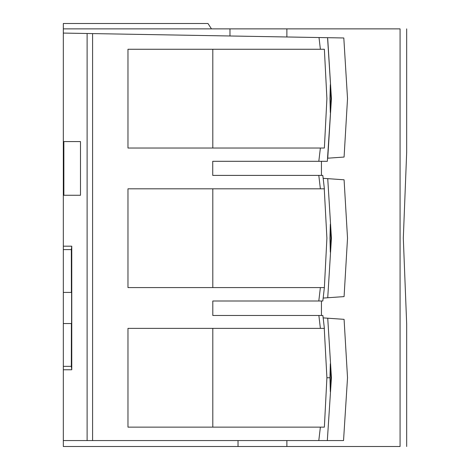 <?xml version="1.0" encoding="UTF-8"?>
<svg xmlns="http://www.w3.org/2000/svg" width="470" height="470" viewBox="0 0 470 470"><rect width="100%" height="100%" fill="white"/><g stroke="black" fill="none" stroke-linecap="round" stroke-linejoin="round"><path stroke-width="0.7" d="M327.343 161.298L331.426 98.647L327.561 37.688L319.018 37.541L320.381 49.262L324.37 49.262L326.909 98.647L324.37 148.026L320.381 148.026L318.819 161.298L327.343 161.298M330.945 98.647L330.322 112.6L329.964 98.647L330.322 84.688L330.945 98.647M324.259 328.371L326.909 377.751L324.37 427.136L320.381 427.136L318.801 440.555L87.115 440.555L87.115 33.493L343.811 37.97L347.524 98.647L344.081 157.05L327.737 158.196L331.426 98.647L327.737 39.092M329.964 377.751L330.322 363.798L330.945 377.751L330.322 391.71L329.964 377.751L326.909 377.751M318.801 440.555L327.326 440.555L331.426 377.751L327.737 318.202L344.081 319.347L347.524 377.751L343.541 440.555L327.326 440.555L331.426 377.751L327.737 318.202L323.172 317.885L322.866 315.476L318.872 315.476L320.381 328.371L127.969 328.371L127.969 427.136L320.381 427.136M318.801 301L322.796 301L323.172 298.068L344.081 296.605L347.524 238.202L344.081 179.793L327.737 178.647L331.426 238.202L327.737 178.647L323.172 178.33L322.796 175.398L318.801 175.398L320.381 188.817L127.969 188.817L127.969 287.581L320.381 287.581L318.801 301L212.804 301L212.804 315.476L318.872 315.476M327.737 297.751L331.426 238.202L327.737 297.751L323.172 298.068L324.37 287.581L320.381 287.581L324.37 287.581L326.909 238.202L324.259 188.817M329.964 238.202L330.322 224.243L330.945 238.202L330.322 252.155L329.964 238.202M406.679 446.5L406.679 324.077L403.313 238.202L406.679 152.327L406.679 28.87M286.876 440.555L286.876 446.5L63.321 446.5L63.321 23.5L207.975 23.5L211.471 28.87M286.876 446.5L399.87 446.5M63.321 28.87L399.87 28.87M63.321 33.076L87.115 33.493M63.321 440.555L87.115 440.555M63.321 246.186L71.763 246.186L71.763 369.767L63.321 369.767M71.763 246.186L71.334 249.605L63.321 249.605M71.334 249.605L71.393 292.411L63.321 292.411L71.599 292.411L71.599 323.542L63.321 323.542M71.393 323.542L71.334 366.347L63.321 366.347M71.334 366.347L71.763 369.767M400.076 446.5L400.076 28.87M238.032 446.5L238.032 440.555M286.876 28.87L286.876 36.977M229.977 35.984L229.977 28.87M318.819 161.298L212.734 161.298L212.734 175.398L318.801 175.398M320.381 49.262L127.969 49.262L127.969 148.026L320.381 148.026M92.584 440.555L92.584 33.587M63.855 195.262L63.855 141.582L80.493 141.582L80.493 195.262L63.855 195.262M327.737 178.647L323.172 178.33L324.37 188.817L320.381 188.817M327.737 318.202L323.172 317.885L324.37 328.371L320.381 328.371M212.804 49.262L212.804 148.026M212.804 328.371L212.804 427.136M321.439 301L321.439 315.476M321.439 161.298L321.439 175.398M212.804 188.817L212.804 287.581"/></g></svg>
